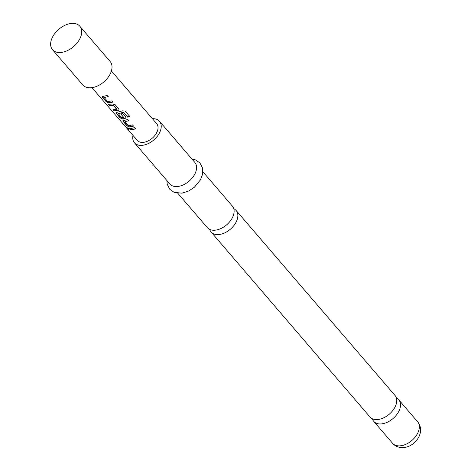 <?xml version="1.0" encoding="UTF-8"?>
<svg xmlns="http://www.w3.org/2000/svg" width="471" height="471" viewBox="0 0 471 471"><rect width="100%" height="100%" fill="white"/><g stroke="black" fill="none" stroke-linecap="round" stroke-linejoin="round"><path stroke-width="0.71" d="M127.199 128.189C126.87 127.488 127.423 127.7 128.848 128.836C129.089 129.649 128.542 129.431 127.199 128.189L127.005 127.765M128.948 128.677C129.207 129.496 128.665 129.284 127.335 128.041L127.123 127.741M236.142 210.502L395.039 395.487A16.509 10.439 139.3 0 1 396.17 404.277A16.509 10.439 139.3 0 1 378.425 419.455A16.509 10.439 139.3 0 1 369.994 417L211.096 232.015A16.509 10.439 -40.7 0 0 219.527 234.47A16.509 10.439 -40.7 0 0 237.266 219.292A16.509 10.439 -40.7 0 0 236.142 210.502A16.509 10.439 -40.7 0 0 233.781 208.735M202.86 171.756L232.391 206.139A16.509 10.439 139.3 0 1 233.522 214.929A16.509 10.439 139.3 0 1 215.783 230.107A16.509 10.439 139.3 0 1 207.346 227.652L177.814 193.269M112.875 101.924L108.807 102.796L106.346 101.577L102.337 96.561M108.242 96.531L104.291 97.644L107.718 101.636L111.81 100.841L112.869 102.072L109.931 102.849L108.742 102.961L106.252 101.736L102.543 97.415L102.272 96.637L107.176 95.448L108.236 96.679L104.356 97.479M119.016 109.69L118.103 110.479L114.229 110.756L113.17 109.519M116.779 109.455L113.393 105.351L109.507 105.522L108.448 104.291L112.381 104.003L115.059 104.627L118.774 108.948L119.016 109.767L118.074 110.632L114.135 110.915L113.075 109.678L115.766 109.643L116.855 109.19L113.423 105.192L109.596 105.363L108.536 104.126M125.91 117.721L124.998 118.504L122.595 118.851L120.134 117.632L116.125 112.616M129.543 116.113L127.782 117.096L123.585 112.21L118.303 113.582L121.624 117.827L123.832 117.503L120.817 113.994L122.631 113.434L125.669 116.973L125.91 117.791L124.968 118.657L122.531 119.01L120.04 117.791L116.331 113.47L116.06 112.693L116.837 112.386L122.478 110.838L125.139 111.05L129.59 116.237L127.8 117.238L123.602 112.351L118.262 113.67M123.785 117.615L120.853 113.841M133.558 126.004L129.49 126.876L127.029 125.657L123.019 120.641M128.924 120.611L124.974 121.724L128.406 125.716L132.492 124.921L133.552 126.151L130.614 126.929L129.425 127.04L126.94 125.816L123.225 121.494L122.955 120.717L127.859 119.528L128.924 120.759L125.039 121.559M135.819 128.642L132.928 129.407L130.284 129.443L129.219 128.206M52.505 49.696L82.814 84.98A18.01 11.386 -40.7 0 0 92.016 87.659A18.01 11.386 -40.7 0 0 108.542 76.755A18.01 11.386 -40.7 0 0 110.137 61.507L79.829 26.229A18.01 11.386 -40.7 0 0 70.632 23.55A18.01 11.386 -40.7 0 0 54.1 34.454A18.01 11.386 -40.7 0 0 52.505 49.696A18.01 11.386 -40.7 0 0 61.707 52.375A18.01 11.386 -40.7 0 0 64.327 51.792A18.01 11.386 -40.7 0 0 80.117 38.228A18.01 11.386 -40.7 0 0 79.829 26.229M111.409 70.974L156.702 123.702A12.805 8.095 139.3 0 1 155.565 134.547A12.805 8.095 139.3 0 1 143.814 142.295A12.805 8.095 139.3 0 1 137.273 140.393L91.975 87.659M131.815 128.336L134.759 127.553L135.819 128.789L132.875 129.566L130.19 129.602L129.131 128.371L131.815 128.336M128.848 128.836L129.007 129.313M372.349 418.766A16.509 10.439 -40.7 0 0 373.738 421.362A16.509 10.439 -40.7 0 0 382.175 423.812A16.509 10.439 -40.7 0 0 399.914 408.64A16.509 10.439 -40.7 0 0 398.784 399.844A16.509 10.439 -40.7 0 0 396.429 398.083M132.981 135.395A16.509 10.439 -40.7 0 0 134.465 142.807L169.819 183.967A16.509 10.439 -40.7 0 0 178.256 186.422A16.509 10.439 -40.7 0 0 193.404 176.431A16.509 10.439 -40.7 0 0 194.87 162.454L159.51 121.288A16.509 10.439 -40.7 0 0 152.41 118.704M134.465 142.807A16.509 10.439 -40.7 0 0 142.896 145.256A16.509 10.439 -40.7 0 0 158.05 135.265A16.509 10.439 -40.7 0 0 159.51 121.288M209.707 229.418A16.509 10.439 -40.7 0 0 211.096 232.015M417.624 421.775C425.743 431.813 415.734 446.019 404.524 447.45C399.455 447.992 395.469 446.602 392.578 443.288A16.509 10.439 -40.7 0 0 401.009 445.743A16.509 10.439 -40.7 0 0 416.164 435.752A16.509 10.439 -40.7 0 0 417.624 421.775L398.784 399.844M191.927 159.033L195.636 159.952L200.004 163.054L202.506 167.964L202.471 174.588L200.428 179.881L194.411 187.217L188.688 191.026L181.989 193.175L174.093 192.339L169.743 189.248L167.229 184.32L166.881 180.546M392.578 443.288L373.738 421.362"/></g></svg>
